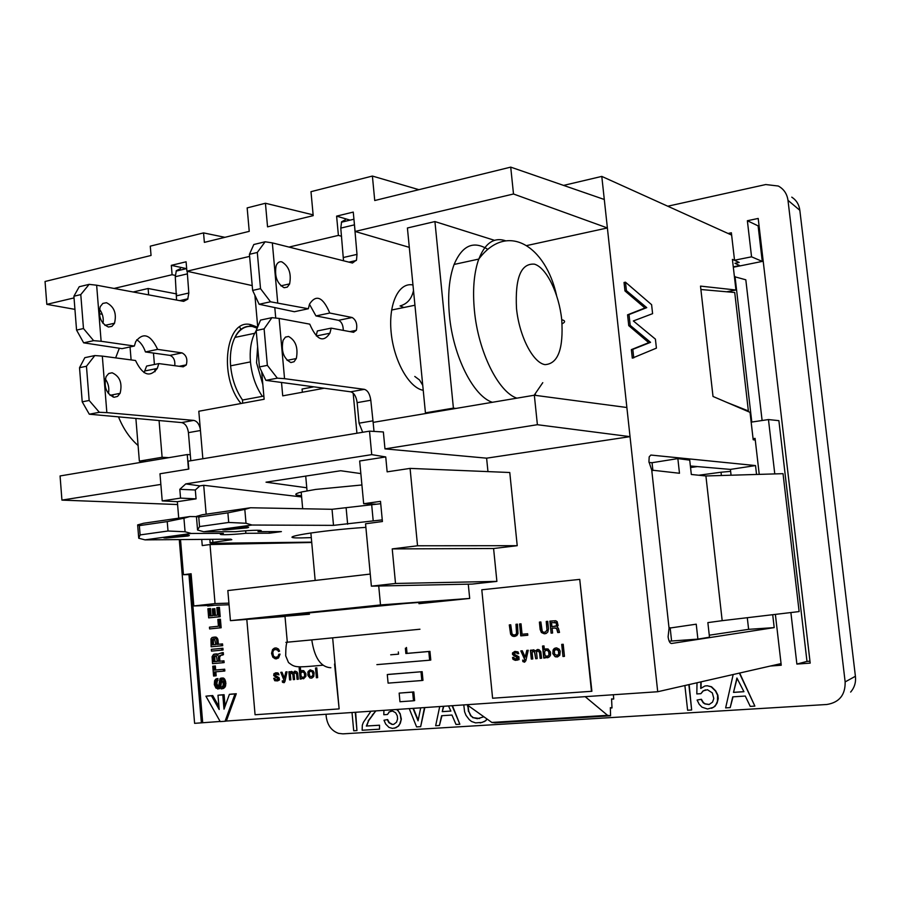 <?xml version="1.0" encoding="UTF-8"?>
<svg xmlns="http://www.w3.org/2000/svg" width="901" height="901" viewBox="0 0 901 901"><rect width="100%" height="100%" fill="white"/><g stroke="black" fill="none" stroke-linecap="round" stroke-linejoin="round"><path stroke-width="1.35" d="M309.46 614.223C275.762 617.106 267.574 617.455 284.907 615.259L405.495 603.479C430.689 601.44 435.16 601.418 418.909 603.411M492.363 402.296C473.487 396.327 453.147 356.323 449.464 315.553C447.583 295.066 449.126 278.026 454.104 264.444C462.247 245.421 473.475 240.387 487.779 249.352M249.431 254.319L257.303 252.46L265.131 241.783L253.812 244.509L249.431 254.319L252.64 290.415L259.128 304.268L270.503 301.79L308.345 308.75L294.368 311.723L259.128 304.268M270.503 301.79L260.524 288.658L252.64 290.415M260.524 288.658L257.303 252.46M354.183 221.883L356.999 254.386L356.503 260.017L352.46 263.024L272.339 242.887L277.711 302.623M272.339 242.887L265.131 241.783M284.13 287.723L287.295 287.126L289.581 284.063C291.575 273.679 288.984 266.268 281.788 261.831C279.242 261.335 277.35 262.664 276.111 265.806C274.366 276.292 277.046 283.601 284.13 287.723M373.307 424.067L370.795 400.247C369.883 394.041 367.743 390.403 364.364 389.345L284.547 378.668L279.13 318.436L309.753 324.146C316.668 340.071 323.391 343.056 329.924 333.122L331.174 328.133L353.552 332.3L356.391 330.228C357.494 324.18 356.086 319.934 352.156 317.512L329.766 313.03C322.963 297.003 316.217 294.019 309.527 304.076L308.345 308.75M288.534 336.456L285.392 337.177L283.083 340.308C280.977 351.142 283.578 358.564 290.899 362.562L294.075 361.718L296.35 358.418C298.299 347.752 295.686 340.432 288.534 336.456L285.549 337.064M412.962 284.986C398.94 281.945 388.432 303.367 391.079 331.703C393.534 359.983 408.513 387.182 422.648 390.178M329.766 313.03L315.958 315.924L338.528 320.328C341.58 321.702 343.168 325.058 343.292 330.385M309.46 304.245L315.958 315.924M264.106 328.865L271.922 317.67L260.535 320.092L256.188 330.521L264.106 328.865L267.36 365.367L259.42 366.921L265.885 380.357L350.692 391.811C354.093 392.859 356.244 396.474 357.145 402.646L359.071 423.177L362.675 432.277M331.174 328.133L317.343 330.949L316.307 335.285M345.331 219.765L341.603 221.792L340.781 228.111L343.518 260.783M282.216 349.07L282.97 352.764M267.36 365.367L277.339 378.172L284.547 378.668M279.13 318.436L271.922 317.67M265.885 380.357L277.339 378.172M259.42 366.921L256.188 330.521M89.165 400.472L82.216 401.835L89.3 414.212L99.335 412.298L89.165 400.472L86.462 366.245L94.819 355.557L84.829 357.674L79.525 367.698L86.462 366.245M79.525 367.698L82.216 401.835M144.07 372.62L146.604 366.076L158.813 363.587L157.315 368.374C149.938 377.913 142.673 375.289 135.522 360.501L102.32 356.109L106.847 412.613L193.726 420.395C196.959 421.082 199.155 423.954 200.315 429.022M102.32 356.109L94.819 355.557M99.335 412.298L106.847 412.613M190.809 460.749L188.433 432.638C187.599 426.826 185.324 423.47 181.619 422.58L89.3 414.212M114.112 397.273L117.581 396.395L120.137 393.208C122.502 383.105 119.833 376.291 112.129 372.777L108.706 373.543L106.127 376.562C103.581 386.833 106.239 393.737 114.112 397.273M105.271 378.916C108.447 383.398 109.483 388.297 108.413 393.613M136.749 339.745C140.59 342.222 143.484 346.288 145.444 351.942L169.962 355.377C173.623 356.875 175.233 360.321 174.805 365.705M83.658 342.83L93.625 340.657L83.478 328.538L76.562 330.093L83.658 342.83L122.04 348.653L134.339 346.04L101.126 341.276L96.644 285.212L183.624 301.362L187.735 299.211L188.816 293.016L187.205 271.291M180.448 268.611L176.337 270.672L175.278 276.72L176.551 300.044M99.47 309.133C102.635 313.447 103.806 318.211 103.007 323.414M158.813 363.587L183.207 366.82L186.248 364.995C187.791 359.217 186.383 355.185 182.025 352.888L157.63 349.385C150.557 334.485 143.259 331.883 135.736 341.592L134.339 346.04M108.447 327.029L111.904 326.353L114.461 323.403C116.871 313.537 114.213 306.644 106.498 302.713L102.849 303.412L100.225 306.655C98.096 316.6 100.844 323.38 108.447 327.029M257.562 327.209L250.861 324.675C225.982 317.862 218.11 376.449 241.029 403.502M157.63 349.385L145.444 351.942M76.562 330.093L73.905 296.226L79.22 286.743L89.143 284.356L80.786 294.593L83.478 328.538M73.905 296.226L80.786 294.593M93.625 340.657L101.126 341.276M96.644 285.212L89.143 284.356M262.371 396.361C255.783 386.743 251.807 375.255 250.455 361.898C249.6 351.131 250.827 341.975 254.161 334.406L256.199 330.633M257.63 346.727L256.548 362.776L262.833 384.547M227.885 512.849L228.719 522.456L246.018 523.267L244.813 509.403L227.885 512.849L198.749 517.05L196.418 516.397L197.567 530.025L203.716 531.736L235.657 531.68C252.854 529.799 268.171 529.822 258.013 531.635L281.394 531.601L269.399 533.212L269.253 531.624M197.567 530.025L199.549 526.567L198.749 517.05M199.549 526.567L228.719 522.456M196.418 516.397L202.274 514.753L250.534 507.759L332.03 509.29L380.729 503.715M244.813 509.403L250.534 507.759M382.261 519.888L333.505 525.362L252.043 525.035L203.716 531.736M252.043 525.035L246.018 523.267M196.429 516.633L189.841 516.555L183.939 518.21L185.077 531.77L191.26 533.46L145.027 539.868L230.769 539.17L231.816 539.688L209.899 542.807L211.037 543.292L311.701 542.143M166.516 537.998L187.645 536.061C190.201 535.521 189.863 535.239 186.62 535.228L165.176 537.21C162.833 537.739 163.284 537.998 166.516 537.998M191.26 533.46L223.38 533.358C213.537 535.194 229.282 535.104 245.872 533.291L269.399 533.212M225.137 529.901L246.964 527.873C249.442 527.322 249.172 527.04 246.142 526.995L224.405 529C221.702 529.574 221.95 529.878 225.137 529.901L225.047 528.876M183.939 518.21L167.226 521.6L168.014 531.004L140.117 534.924L138.731 538.235L137.65 524.9L143.676 523.244L189.841 516.555M311.284 537.627L301.475 537.908C271.055 538.483 319.371 530.34 365.885 527.355M138.731 538.235L145.027 539.868M168.014 531.004L185.077 531.77M245.658 530.779L245.872 533.291M140.117 534.924L139.362 525.621L167.226 521.6M137.65 524.9L139.362 525.621M361.909 484.975L315.699 489.423L301.993 491.89C293.861 493.906 293.703 495.178 301.508 495.696M285.009 616.442L230.419 620.654L227.84 590.56L370.255 574.072M230.419 620.654L380.504 604.943L469.691 598.433L418.954 603.693M378.724 585.999L380.504 604.943M468.272 584.163L469.691 598.433M427.941 413.142L425.43 412.849L407.41 227.987L434.924 221.567L494.48 240.319M455.872 408.446L453.406 408.13L434.924 221.567M535.352 394.176L535.476 395.37M425.43 412.849L453.406 408.13M176.731 293.951L148.124 288.5L148.654 294.864M153.474 353.068L154.42 364.488M154.792 368.948L155.028 371.719M159.072 420.621L162.112 457.28L168.825 457.663M250.185 326.308L250.028 324.551M135.893 418.605L139.362 461.121L146.142 461.481M130.048 346.953L131.107 359.927M148.124 288.5L133.179 291.992M162.112 457.28L139.362 461.121M360.85 473.588L340.668 470.739L266.02 482.181L306.768 487.768M375.74 504.143L363.666 503.727L359.668 460.997L385.741 456.942L371.73 454.633L369.511 431.151L383.364 431.962L384.975 448.878L537.39 424.709L630.036 436.647L601.789 176.405L731.635 235.082M526.837 245.545L607.387 227.953L513.502 193.997L510.721 167.124L374.737 200.529L372.395 176.055L310.991 191.676L313.199 215.643L267.552 226.849L265.435 203.254L247.156 207.906L249.239 231.354L204.369 242.369L203.547 232.897L150.276 246.164L151.053 255.467L45.05 281.495L46.818 304.347L74.028 297.916M313.266 386.957L302.072 389.029L302.364 392.25M353.169 393.118L356.92 433.235M207.23 696L212.737 695.572L218.943 706.564M212.737 695.572L211.442 695.752L219.191 709.504L217.986 695.245L222.795 694.874L224.011 709.155L229.395 694.356L235.003 693.916L225.047 721.262L220.216 721.6L205.924 696.18L211.442 695.752M224.901 237.323L203.547 232.897M413.48 700.787L399.965 701.744L399.154 693.117L413.818 691.934L412.647 692.126L413.48 700.787L414.64 700.595L413.818 691.934M180.515 539.586L183.455 574.703L191.113 573.757L193.816 605.956L215.046 603.591L228.922 603.129M193.816 605.956L229.057 604.774M215.046 603.591L210.012 544.542L311.723 542.481M210.012 544.542L202.252 545.578L201.723 539.406M369.511 431.151L188.14 461.188L188.805 469.072L159.984 473.768L162.225 500.9L177.351 501.688L196.069 498.861L195.314 489.998L199.853 485.887L203.705 485.29L206.16 514.189M177.351 501.688L178.725 518.165M191.181 574.545L183.455 574.703M114.067 288.444L172.102 274.726L175.222 275.379M46.818 304.347L74.941 309.37M99.268 313.728L102.241 314.258M261.684 371.629L264.139 399.267L198.806 411.25L202.849 458.755M172.102 274.726L171.314 265.344L186.09 261.797L186.89 271.224L249.622 256.391M186.89 271.224L252.212 285.594M254.904 295.269L257.709 326.86M289.007 247.077L338.404 235.398L336.602 216.139L353.26 212.084L355.095 231.456L513.502 193.997M537.39 424.709L534.338 395.224L373.149 422.378L374.005 431.41M323.774 388.32L282.723 395.854L281.551 382.846M275.74 318.076L274.828 307.917M338.404 235.398L341.547 236.276M350.117 220.137L336.602 216.139M186.496 268.633L171.314 265.344M230.69 694.175L236.287 693.736L226.342 721.048L225.047 721.262M219.281 695.065L224.09 694.694L225.081 706.238M224.09 694.694L222.795 694.874M534.338 395.224L626.871 407.511M755.286 440.127L753.191 439.733L750.037 412.354L713.018 396.463L700.505 286.113L735.948 290.009L726.645 291.778M735.948 290.009L732.412 259.387L739.192 262.439L734.957 263.283L740.239 265.863L733.324 267.237M781.054 663.598L657.719 691.731L630.036 436.647L486.608 458.17L487.959 471.606M772.709 614.707L774.196 627.614L671.493 643.494C669.86 643.291 668.733 641.084 668.103 636.838L669.049 628.166L651.738 470.119L679.478 473.262L677.856 458.598L689.727 460.141L691.326 474.478L705.911 475.965L783.037 473.667L799.131 611.576L722.185 620.676L705.911 475.965M690.38 465.986L730.418 469.398L755.522 465.569L650.849 455.05L649.193 456.863L648.934 461.695L651.738 470.119M755.522 465.569L756.547 474.455M625.474 282.193L624.044 282.475L624.967 290.944L644.936 307.984L627.569 314.832L628.752 325.644L648.754 342.662L631.364 349.622L632.299 358.147L656.412 348.135L655.41 339.125L633.358 320.947L652.594 313.661L651.603 304.684L625.474 282.193L626.398 290.651L646.738 307.646L629.011 314.562L630.193 325.374L650.556 342.335L632.817 349.363L633.741 357.9M669.049 628.166L696.236 624.19L697.892 639.113L709.492 637.198L707.859 622.614L722.185 620.676M730.418 469.398L731.071 475.221M747.289 617.703L748.618 629.337L774.196 627.614M649.013 462.45L652.054 462.709L677.856 458.598M697.892 639.113L669.161 641.185M748.618 629.337L709.267 635.205M545.555 650.477L544.598 651.772L544.936 655.072L546.141 656.187L548.022 656.041L548.979 654.745L548.641 651.434L547.436 650.319L545.555 650.477M226.342 721.048L657.719 691.731M179.276 539.586L194.605 723.334L220.148 721.464M519.776 623.942L520.981 635.847L527.806 635.239L520.767 635.869L519.562 623.965L521.015 623.83L522.073 634.248L527.648 633.752L527.806 635.239M263.858 396.08L242.459 400.033L242.729 403.197M203.705 485.29L301.621 496.958M371.73 454.633L185.764 483.893L199.853 485.887M195.314 489.998L179.817 489.311L185.764 483.893M179.817 489.311L180.549 498.107L162.225 500.9M196.069 498.861L180.549 498.107M363.666 503.727L380.504 501.361L382.418 521.521L365.547 523.774L371.381 586.157L395.516 583.465L392.228 548.9L417.535 545.781L410.079 468.396L387.148 471.842L385.741 456.942M486.608 458.17L384.975 448.878M371.381 586.157L472.135 584.085L496.89 581.393L493.59 548.518L517.219 545.691L509.775 472.507L410.079 468.396M417.535 545.781L517.219 545.691M493.59 548.518L392.228 548.9M496.89 581.393L395.516 583.465M601.789 176.405L563.575 185.403M188.951 574.59L201.385 722.872M690.549 467.529L697.442 466.583M188.478 469.128L187.25 454.566L60.074 475.953L61.932 500.111L160.862 484.423M187.25 454.566L190.302 454.701M177.587 504.537L61.932 500.111M236.287 693.736L235.003 693.916M265.435 203.254L313.131 214.866M372.395 176.055L418.897 189.683M604.289 199.481L510.721 167.124M409.302 247.347L355.095 231.456M739.642 265.57L733.268 266.831M624.967 290.944L626.398 290.651M644.936 307.984L646.738 307.646M627.569 314.832L629.011 314.562M628.752 325.644L630.193 325.374M648.754 342.662L650.556 342.335M631.364 349.622L632.817 349.363M549.88 621.127L555.703 620.733L557.167 621.667L558.113 625.531L557.032 626.995L558.395 628.245L559.51 632.401L557.742 632.558L556.66 628.707L554.678 627.974L552.11 628.211L552.606 633.02L551.119 633.155L549.88 621.127M557.449 655.399L558.935 653.912L558.586 650.59L555.804 649.463L554.318 650.961L554.656 654.272L557.235 655.432L558.721 653.935L558.383 650.612M558.586 650.59L557.167 649.497M190.269 574.556L202.691 722.658M521.048 650.882L524.832 659.284L524.089 660.715L522.693 660.073L522.839 661.571L524.551 662.19L525.835 660.726L528.256 650.274L526.792 650.398L525.204 657.156L522.287 650.781L520.823 650.905L524.619 659.318M554.993 626.42L556.435 625.835L556.345 622.963L551.513 622.49L551.953 626.702L556.232 625.857M515.034 651.389L512.511 652.955L512.534 654.453L517.974 658.349L514.426 658.8L513.885 657.336L512.568 657.448L513.029 659.363L515.383 660.365L519.044 659.622L518.886 656.773L513.953 654.036L514.009 653.281L515.958 652.808L518.706 653.63L517.996 651.896L514.876 651.4L512.511 652.955M512.782 657.426L512.669 658.485M512.725 652.921L513.514 655.41L518.154 657.876L518.098 658.631L516.566 658.924M552.11 628.211L555.714 628.031L556.66 628.707M545.961 648.776L544.395 649.812L544.001 645.916L542.526 646.04L543.754 658.057L545.229 657.933L545.353 656.998L547.842 657.707M544.959 649.148L544.395 649.812M542.729 646.017L543.967 658.023L545.229 657.921M547.718 656.198L549.193 654.712L549.047 651.997L547.098 650.184M522.929 660.242L522.839 661.571M545.815 657.572L547.797 657.73L549.587 656.671L550.511 655.072L550.477 652.042L547.977 648.911L544.745 649.182M398.332 651.952L398.535 654.149L390.707 654.79M532.142 652.808L532.818 651.547L534.473 651.862L535.712 658.71L537.176 658.586L536.557 652.448L537.233 651.175L538.438 651.074L539.564 652.797L540.127 658.349L541.602 658.226L540.791 651.637L538.967 649.666L537.469 649.497L536.016 651.13L533.583 649.824L531.95 650.871L531.872 650.117L530.407 650.24L531.297 659.07L532.773 658.946L532.142 652.808M547.853 631.928L546.243 633.437L544.249 633.775L541.4 632.513L540.138 629.45L539.395 622.107L540.87 621.972L542.222 631.229L543.269 632.198L545.296 632.164L546.986 630.036L546.243 621.476L547.718 621.33L548.472 628.695L547.853 631.928M537.751 650.984L538.438 651.074M515.034 652.887L517.028 652.876M556.795 625.339L556.897 623.661L555.894 622.546M546.445 621.453L546.986 630.036M547.2 630.013L545.296 632.164M376.877 664.634L429.642 660.208L428.797 651.513L405.878 653.518L405.371 648.202M517.242 652.842L517.591 653.721L518.694 653.619M530.621 650.218L531.511 659.036L532.773 658.935M539.609 622.095L540.972 631.488L544.249 633.775M533.234 649.846L532.288 650.229M388.466 674.387L422.152 671.684L387.284 674.556L388.094 683.127L421.826 680.525L420.992 671.853M537.649 649.475L536.827 649.846M550.083 621.116L551.119 633.155M532.502 650.207L531.95 650.871M422.152 671.684L422.986 680.345L421.826 680.525M544.452 633.741L545.364 633.662M512.883 658.462L513.029 659.363M513.243 659.329L517.219 660.208M537.041 649.824L536.343 650.342M533.336 651.355L534.473 651.862M406.475 647.47L407.038 653.371L429.946 651.378L430.791 660.05L429.642 660.208M534.687 651.828L535.712 658.71M412.647 692.126L399.154 693.117M536.545 650.319L536.016 651.13M551.322 633.133L552.606 633.02M556.874 628.684L557.009 629.439M556.097 622.523L554.565 622.208M429.946 651.378L428.797 651.513M524.832 659.284L524.089 660.715M523.053 661.537L524.675 662.134M527.006 650.376L525.204 657.156M535.926 658.676L537.176 658.575M538.652 651.04L539.778 652.763L540.341 658.316L541.602 658.214M557.223 629.405L557.956 632.536L559.51 632.401M545.139 657.032L545.612 657.595M557.381 649.475L556.818 649.362M332.66 637.919L339.136 708.85L334.553 663.981M246.806 619.392L255.073 714.752L338.652 708.941M316.769 667.81L317.659 677.642L316.386 677.755L315.508 667.968M313.233 670.997L310.124 669.86L308.187 671.425L307.827 675.086L309.933 677.991L311.791 678.126L313.739 676.561L314.1 672.889L313.233 670.997M278.049 650.59L278.477 651.513L279.569 651.141L278.477 649.024L276.359 647.977L274.343 648.168L272.564 649.576L271.55 653.394L272.778 657.144L275.289 658.845L278.488 658.012L280.065 654.137L278.826 654.25L277.812 656.829L275.154 657.336L273.341 655.849L272.8 652.313L273.521 650.308L275.143 649.475L277.181 649.7L278.702 651.434M299.155 668.001L300.146 679.072L301.396 678.971L301.317 678.138L303.558 678.791L305.867 676.369L305.856 673.576L303.75 670.682L301.903 670.558L300.72 671.493L300.405 667.889M294.864 671.144L293.625 672.642L291.575 671.425L290.178 672.371L290.122 671.684L288.883 671.786L289.604 679.928L290.843 679.827L290.336 674.173L291.361 672.833L292.881 674.511L293.332 679.624L294.582 679.523L294.075 673.858L295.1 672.518L296.62 674.207L297.071 679.32L298.321 679.219L297.668 673.137L296.857 671.819L294.864 671.144M282.79 682.417L284.277 682.575L284.964 681.415L287.059 671.808L285.82 671.909L284.446 678.126L282.002 672.236L280.763 672.337L283.939 680.109L283.488 681.393L282.306 680.796L282.43 682.17L284.018 682.688M278.285 678.768L278.229 679.467L276.337 679.759L275.312 679.568L274.85 678.216L273.735 678.307L274.737 680.717L277.564 680.897L279.513 679.917L279.096 677.732L274.929 675.176L276.63 674.061L278.95 674.838L278.364 673.227L277.193 672.777L273.994 673.599L273.724 675.547L278.319 679.185M315.755 667.934L316.634 677.721L317.659 677.631M310.338 669.848L307.804 672.292M308.052 672.259L308.401 676.144L310.181 677.957L311.836 678.104M311.802 676.707L313.064 675.345L312.951 672.833L312.388 671.628L310.608 671.211M313.131 674.781L312.14 671.65L310.372 671.245L309.099 672.608L309.786 676.324L312.005 676.561L312.884 674.815M275.143 649.475L277.666 650.072M279.085 654.227L278.375 656.491L276.506 657.358M275.244 647.943L272.812 649.542L271.877 654.182L273.532 657.753L276.675 658.856M302.117 670.535L300.72 671.493M301.317 678.138L303.603 678.78M299.402 667.979L300.393 679.039L301.396 678.96M303.569 677.383L304.831 676.02L304.718 673.52L303.074 671.842M302.635 677.473L304.301 676.775L304.639 675.491L304.301 673.002L302.826 671.876L301.171 672.574L300.821 673.858L301.159 676.336L302.635 677.473M295.089 671.132L294.312 671.47M295.1 672.518L296.699 673.633L297.319 679.286L298.321 679.208M291.361 672.833L292.96 673.937L293.58 679.591L294.571 679.512M289.131 671.774L289.852 679.895L290.843 679.816M291.35 671.448L290.178 672.371M294.571 671.436L293.625 672.642M281.022 672.315L284.187 680.075L283.488 681.393M282.576 681.01L282.43 682.17M286.067 671.887L284.446 678.126M275.931 672.743L274.253 673.565L273.972 675.513L278.037 678.509M275.841 674.128L278.95 674.826M273.994 678.295L274.985 680.683L277.677 680.874M278.488 679.433L277.125 679.692M579.737 579.388L591.889 691.281L492.599 698.23L481.798 589.783L579.737 579.388L591.484 691.36M516.532 633.549L515.991 624.303L517.444 624.168L517.996 633.572L516.746 635.633L514.032 636.478L512.264 636.038L510.619 634.236L509.29 624.922L510.732 624.787L512.05 633.955L513.75 635.002L515.721 634.676L516.746 633.527L515.068 634.878M563.204 644.271L564.465 656.367L562.967 656.491L561.717 644.395L563.204 644.271M559.194 649.182L556.593 647.875L554.453 648.36L553.225 649.677L552.82 653.664L555.331 656.806L557.528 656.93L559.814 655.218L560.231 651.22L559.194 649.182M516.217 624.28L516.723 632.784M509.504 624.911L510.833 634.214L512.478 636.005L515.124 636.376M516.937 632.761L516.746 633.527M561.92 644.373L562.967 656.491M563.17 656.457L564.465 656.356M555.68 647.954L552.989 650.601L553.034 653.642L554.667 656.243L557.573 656.908M214.213 638.843L213.312 640.42L213.548 644.767M215.609 655.725L214.742 657.279L214.979 661.627L217.276 661.424L216.454 656.333L214.584 655.691L213.436 657.415L213.672 661.773L217.276 661.447M214.314 684.591L214.629 680.672L215.789 679.117L216.668 678.712L216.803 680.334L215.744 681.55L215.587 684.332L217.535 687.418L218.695 685.864L220.024 678.599L221.804 678.126L223.628 679.602L224.394 685.56L222.051 688.679L221.162 688.916L221.027 687.305L222.998 685.999L223.324 683.69L221.804 679.591L220.666 680.007L219.551 686.765L218.301 688.826L215.902 688.037L214.314 684.591M221.015 678.025L224.326 678.667L225.892 683.262L225.047 687.069L223.347 688.51L221.162 688.916M223.347 688.51L222.051 688.679M224.214 687.959L222.919 688.127M225.047 687.069L223.752 687.249M225.498 686.224L224.203 686.393M225.689 685.391L224.394 685.56M225.836 684.084L224.54 684.242M225.892 683.262L224.597 683.431M225.768 681.809L224.473 681.967M225.396 680.537L224.112 680.694M224.912 679.433L223.628 679.602M224.326 678.667L223.043 678.836M223.775 678.228L222.479 678.397M223.099 677.957L221.804 678.126M218.121 687.148L217.006 687.294M216.668 678.712L217.963 678.554L216.814 683.352L218.245 687.058M217.738 686.528L216.431 686.697M217.434 686.066L216.139 686.235M217.096 685.12L215.801 685.289M216.882 684.163L215.587 684.332M216.814 683.352L215.519 683.521M216.871 682.372L215.564 682.541M217.04 681.393L215.744 681.55M217.49 680.537L216.184 680.705M218.098 680.165L216.803 680.334M222.018 679.759L220.204 688.116L217.67 689.028M219.596 688.646L218.301 688.826M220.204 688.116L218.909 688.285M220.846 686.596L219.551 686.765M221.229 684.94L219.934 685.109M221.77 680.672L220.475 680.841M221.961 679.85L220.666 680.007M221.714 679.557L220.903 679.658M215.835 671.808L216.172 675.784L213.593 676.054L212.76 666.233L214.044 666.121L214.382 670.141L223.403 669.364L223.549 671.132L214.539 671.921L214.877 675.941M214.382 670.141L215.688 669.995L215.339 665.974L214.044 666.121M215.688 669.995L224.698 669.206L224.845 670.986L223.549 671.132M224.698 669.206L223.403 669.364M215.429 605.235L207.624 605.495M214.629 605.258L207.669 606.035M217.49 615.146L216.837 607.612L218.132 607.465L218.92 616.78L208.672 617.872L207.894 608.749L209.167 608.614L209.798 615.969L212.861 615.642L212.298 608.918L213.571 608.772L214.145 615.507L217.49 615.146M218.132 607.465L219.416 607.387L220.216 616.689L218.92 616.78M209.167 608.614L210.474 608.524L211.093 615.833M220.216 616.689L208.672 617.872M213.571 608.772L214.877 608.693L215.44 615.372M212.084 656.728L213.56 654.329L216.127 654.092L217.411 655.432L218.447 653.878L221.984 652.729L222.164 654.824L218.538 656.457L218.56 661.334L222.682 660.962L222.84 662.742L212.546 663.654L212.084 656.728M217.738 654.577L216.961 654.655M214.449 654.081L217.986 654.34M217.423 653.957L216.127 654.092M216.51 653.878L215.215 654.013M220.768 655.432L219.641 657.156L219.855 661.188L223.977 660.816L224.135 662.595L222.84 662.742M223.977 660.816L222.682 660.962M219.855 661.188L218.56 661.334M219.596 658.135L218.301 658.271M219.641 657.156L218.346 657.291M219.833 656.322L218.538 656.457M220.182 655.804L218.887 655.939M221.984 652.729L223.279 652.594L223.459 654.689L220.272 655.489M222.581 655.095L221.286 655.23M223.459 654.689L222.164 654.824M220.159 653.54L219.337 653.63M215.271 655.939L213.965 656.074M214.686 658.259L213.391 658.394M214.979 661.627L213.672 661.773M214.742 657.279L213.436 657.415M214.922 656.457L213.627 656.592M212.636 649.227L222.907 648.247L221.612 648.382L221.77 650.15L211.487 651.119L211.33 649.351L221.612 648.382M222.907 648.247L223.054 650.015L221.77 650.15M213.785 637.131L215.992 637.086L214.697 637.198L216.555 639.293L217.118 644.418L221.241 644.024L221.398 645.803L211.116 646.783L210.958 638.865L212.129 637.457L214.697 637.198M215.992 637.086L216.814 637.649L215.519 637.773M221.241 644.024L222.536 643.9L222.693 645.668L221.398 645.803M216.814 637.649L217.851 639.169L218.425 644.294M218.087 640.442L216.792 640.566M217.851 639.169L216.555 639.293M217.389 638.246L216.094 638.358M214.596 639L213.154 638.809L212.197 639.721L212.242 644.891L215.835 644.542L214.596 639M213.255 641.399L211.96 641.523M213.312 640.42L212.005 640.543M213.492 639.597L212.197 639.721M213.841 639.079L212.535 639.203M213.931 638.741L213.154 638.809M209.46 627.164L218.425 626.24L217.851 619.483L219.134 619.347L219.867 627.873L209.606 628.921L209.46 627.164M209.606 628.921L221.162 627.76L220.43 619.257L219.134 619.347M221.162 627.76L219.867 627.873M613.412 694.75L613.705 699.018L611.576 698.906L611.993 707.938L610.349 707.668L610.563 715.799L607.578 715.338L585.177 696.664M611.588 699.153L613.705 699.018M610.36 708.04L611.993 707.938M607.578 715.338L491.833 722.444L495.122 722.861L610.563 715.799M491.833 722.444L466.932 704.706M652.054 462.709L652.91 470.547M670.141 627.715L671.572 640.825M698.737 475.232L721.025 472.225L721.397 475.503M730.632 471.358L721.025 472.225M759.047 225.678L758.113 225.869L762.269 261.414L751.558 256.819L734.529 260.22L731.364 232.785L728.087 233.472M734.405 276.675L745.814 279.794L762.111 420.508M774.781 473.915L768.463 419.562L778.881 420.654L806.981 661.402L809.965 661.176M762.269 261.414L740.239 265.863M667.754 206.216L765.737 184.547L778.284 186.023C783.814 189.03 787.046 193.794 787.992 200.337L845.149 681.911C845.397 694.919 839.304 702.453 826.859 704.492L342.898 733.853L338.517 733.358C331.512 730.812 327.423 725.271 326.241 716.723L326.016 714.279M452.065 705.708L459.848 724.246L456.019 724.483L451.964 715.045L441.603 715.721L439.429 725.496L441.963 715.698M459.848 724.246L452.448 705.686M389.266 711.97L387.498 714.448L389.266 711.97L391.09 711.092M394.48 728.211L398.625 725.981L400.371 723.098L401.339 719.077L400.145 713.615L397.048 709.447M393.827 724.303L392.442 724.393L389.266 722.613L387.644 719.561L383.995 720.237L387.272 719.64L388.883 722.692L392.059 724.46L393.726 724.359L396.541 722.197L397.578 718.964L397.285 715.822L395.652 712.77L392.464 711.002L388.894 712.038M418.188 720.169L413.39 708.344M424.472 707.589L420.654 726.657L424.833 707.567M479.659 718.491L473.307 717.68L470.998 715.799L468.813 711.475L467.968 705.438M480.199 722.94L484.682 721.442L487.238 719.178M355.647 712.263L356.942 730.576L353.699 730.779L352.021 712.511M758.113 225.869L747.368 220.734L751.558 256.819M747.368 220.734L758.203 218.447L810.19 663.113L796.878 664.082L790.887 612.556M768.463 419.562L751.794 422.051L735.025 276.551M700.899 289.503L734.732 292.498L748.371 410.935L747.177 411.126M759.239 474.376L755.083 438.393L753.078 438.674M770.366 666.03L781.246 665.231L775.378 614.381M709.211 704.469L705.201 703.839L703.422 702.645L701.406 699.277L697.092 700.043L701.113 699.345L703.129 702.712L704.909 703.918L709.098 704.526L712.545 702.116L713.795 698.523L712.342 692.914L707.454 689.738L703.05 690.909L700.899 693.669L696.822 693.939L697.014 682.767M700.899 693.669L703.343 690.842L705.573 689.862M701.023 688.218L701.136 681.832M700.843 681.899L700.73 688.443L704.976 685.965L707.308 685.762L711.249 686.844L715.439 690.954L717.568 695.2L717.433 701.361L715.754 704.987L713.536 707.319L707.533 709.008L701.98 707.161L699.199 704.278L697.092 700.043M711.576 708.321L714.966 706.305L717.083 703.095L718.243 698.624L717.86 695.133L715.721 690.887L711.542 686.776L707.308 685.762M689.152 684.569L691.653 709.988L687.609 710.236L684.884 685.537M375.773 710.889L368.554 720.8L366.741 726.003L379.535 725.204L379.512 729.179L362.146 730.249L362.326 725.159L363.373 722.354L370.942 711.227M739.383 673.103L754.869 706.102L739.665 673.036M754.869 706.102L750.24 706.384L745.273 696.045L732.75 696.856L730.193 707.612L733.02 696.845M781.144 664.33L776.234 664.701M748.371 410.935L726.87 402.409M806.981 661.402L796.878 664.082M851.186 691.416L850.634 692.069C854.497 687.609 856.085 682.35 855.409 676.279L855.353 675.784M787.992 200.337L799.829 210.293L855.409 676.279L845.149 681.911M800.065 212.264L799.829 210.293C799.108 204.595 796.428 200.213 791.776 197.15M704.976 685.965L707.015 685.819M688.86 684.636L691.653 709.988M379.535 725.204L379.512 729.179M366.741 726.003L379.152 725.271M368.554 720.8L366.347 726.082M372.631 715.045L368.171 720.868M375.582 711.317L372.248 715.112M730.193 707.612L725.643 707.893L733.177 674.522M733.504 692.396L743.933 691.698L736.917 678.025L733.504 692.396L737.097 678.374M733.786 692.328L743.911 691.653M439.429 725.496L435.656 725.733L439.711 706.553M443.438 706.294L442.245 711.655L450.883 711.092L448.518 705.956M442.245 711.655L443.799 706.271M442.616 711.587L450.86 711.047M396.102 727.715L392.431 728.391L388.995 727.422L385.684 724.077L383.995 720.237M398.625 725.981L395.73 727.794M400.371 723.098L398.253 726.048M401.339 719.077L399.988 723.165M400.145 713.615L400.956 719.144M398.174 710.574L399.774 713.682M387.115 714.516L383.815 714.741L383.905 710.337M396.631 709.481L397.803 710.641M420.654 726.657L416.589 726.904L409.245 708.625M412.996 708.366L418.053 720.834L420.688 707.848M482.283 722.399L475.57 722.872L471.55 721.498L469.241 719.606L466.008 715.36L464.601 711.801L463.778 704.92M486.011 720.541L481.922 722.478M477.643 718.626L483.871 716.779M473.307 717.68L477.293 718.694M470.998 715.799L472.946 717.748M468.813 711.475L470.637 715.867M467.946 706.271L468.452 711.553M487.058 719.043L485.662 720.62M467.619 705.19L467.585 706.339M355.253 712.286L356.942 730.576M285.876 642.334L311.78 639.901C314.472 657.933 320.824 667.213 330.847 667.731M311.78 639.901L419.956 629.225M561.728 319.686C563.587 348.912 558.001 363.891 544.959 364.635C532.942 362.686 519.269 336.242 516.51 308.547C514.955 277.88 520.947 263.092 534.473 264.162C546.592 267.755 559.048 293.625 561.728 319.686C565.411 320.677 565.524 322.051 562.089 323.808M516.87 398.163C498.332 392.07 478.206 351.66 474.422 310.552C472.586 291.046 473.802 274.568 478.059 261.132C484.366 243.563 493.545 236.772 505.596 240.781M542.774 382.666L534.169 395.246M338.528 320.328L352.156 317.512M343.529 257.461L356.999 254.386M354.206 224.901L340.781 228.111M359.071 423.177L372.744 420.868M370.795 400.247L357.145 402.646M350.692 391.811L364.364 389.345M403.873 307.5L400.067 305.935C407.241 303.964 411.712 298.805 413.503 290.471M414.787 376.449L419.517 379.974L422.749 385.301M181.619 422.58L193.726 420.395M108.875 373.442L112.129 372.777M169.962 355.377L182.025 352.888M200.439 430.52L188.433 432.638M187.183 273.915L175.278 276.72M176.878 295.742L188.816 293.016M252.911 326.545C245.049 325.407 238.866 329.428 234.361 338.618M234.181 339.013C230.96 346.468 229.766 355.411 230.6 365.829L250.455 361.898M250.861 324.675L251.875 326.399M230.6 365.829C231.929 379.096 235.916 390.493 242.549 400.021M240.905 329.732L239.711 326.928M333.505 525.362L332.03 509.29M346.153 508.198L347.64 524.236M212.625 539.316L212.884 542.312M228.753 540.183L228.674 539.192M373.194 520.801L371.674 504.628M221.466 683.138L220.171 683.307M284.907 615.259L287.295 642.199C286.293 642.762 285.763 647.301 285.696 655.827L288.489 662.528C295.145 667.664 295.325 667.697 322.885 665.208M305.709 476.1L307.05 490.842M310.868 532.953L315.17 580.447M119.326 348.282L115.632 357.877M138.09 445.522C129.89 438.359 123.392 428.887 118.594 417.107M113.121 397.082L112.794 394.762M454.104 264.444L478.769 259.083C507.297 221.049 545.634 246.266 556.525 295.258M391.597 310.034L414.944 305.225M280.853 285.842L289.66 283.871M356.345 330.318L349.892 331.613M316.375 335.972L329.867 333.235M287.07 360.355L296.305 358.553M356.345 260.457L348.912 262.135M353.935 219.213L341.411 222.232M120.081 393.343L110.001 395.314M145.05 370.919L157.27 368.453M179.209 366.29L186.316 364.86M114.551 323.222L104.921 325.362M187.96 298.783L179.761 300.641M186.665 268.588L176.112 271.1M254.679 333.302L234.947 337.413C238.81 329.439 244.239 325.745 251.221 326.342M257.157 328.189L252.652 326.567M187.768 536.039L187.701 535.239M209.854 539.339L210.147 542.751M246.897 527.885L246.818 527.006M302.68 508.738L301.182 492.036"/></g></svg>

